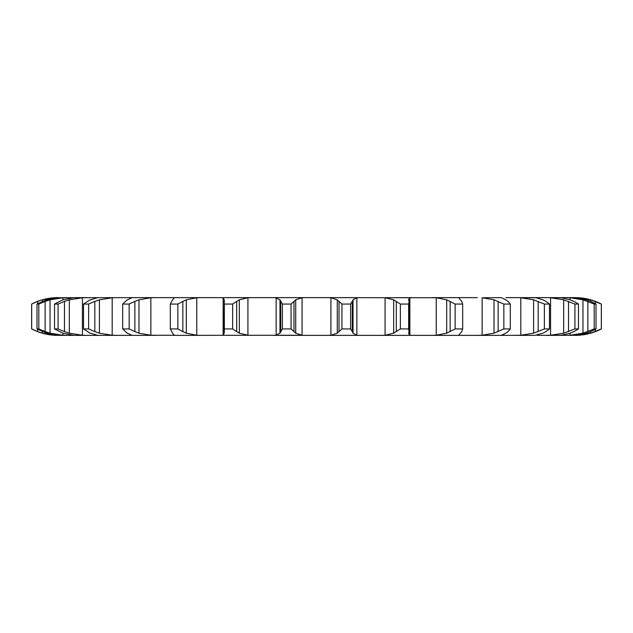 <?xml version="1.0" encoding="UTF-8"?>
<svg xmlns="http://www.w3.org/2000/svg" width="633" height="633" viewBox="0 0 633 633"><rect width="100%" height="100%" fill="white"/><g stroke="black" fill="none" stroke-linecap="round" stroke-linejoin="round"><path stroke-width="0.95" d="M291.061 304.054L291.061 328.946L293.981 331.621L293.981 301.379L291.061 304.054L282.397 304.054L282.397 328.946L279.968 333.187L279.968 299.813L282.397 304.054M295.904 299.678L293.807 301.561M293.807 331.439L295.904 333.322M291.061 328.946L282.397 328.946M280.356 332.839L275.766 335.308M302.076 297.755L302.076 335.245L295.73 333.187L295.73 299.813L302.076 297.755L305.517 297.637L273.503 297.637L276.146 297.755L276.146 335.245L273.503 335.363L335.743 335.363M302.076 335.245L173.458 335.363L201.334 335.363L196.776 335.245L186.308 333.187L186.308 299.813L196.776 297.755L196.776 335.245M275.766 297.692L280.356 300.161M247.93 297.755L247.93 335.245L239.329 333.187L239.329 299.813L247.93 297.755L252.013 297.637L221.408 297.637L327.483 297.637L330.924 297.755L337.27 299.813L337.27 333.187L330.924 335.245L327.483 335.363L505.814 335.363L477.314 335.363L482.14 335.245L482.14 297.755L494.025 299.813L503.844 304.054L510.317 304.054L508.038 301.379M305.517 335.363L327.483 335.363M221.408 335.363L223.132 335.245L223.132 297.755L221.408 297.637L131.767 297.637L155.686 297.637L150.86 297.755L138.975 299.813L138.975 333.187L150.86 335.245L174.202 335.245M155.686 335.363L95.876 335.363L117.065 335.363L112.183 335.245L99.405 333.187L99.405 299.813L112.183 297.755L112.183 335.245M75.098 297.637L87.156 297.637L82.432 297.755L69.321 299.813L69.321 333.187L82.432 335.245L87.156 335.363L74.069 335.363L95.876 335.363M63.245 297.637L67.28 297.637L62.92 297.755L50.039 299.813L50.039 333.187L62.92 335.245L67.28 335.363L60.586 335.363L74.219 335.363M42.403 331.637L42.403 333.187L54.485 335.245L63.142 335.363M542.908 333.187L534.853 335.363L515.935 335.363L534.703 335.363M570.127 333.187L561.17 335.245L545.844 335.363L557.902 335.363M586.261 333.187L575.5 335.245L569.755 335.363M578.515 334.92L569.858 335.363M558.781 335.363L570.08 335.245L570.08 333.203M537.124 335.363L550.568 335.245L550.568 297.755L563.679 299.813L574.922 304.054L578.467 304.054L573.949 301.379M505.814 335.363L520.817 335.245L520.817 297.755L533.595 299.813L544.364 304.054L549.484 304.054L546.002 301.379M408.665 333.828L408.736 333.187L409.868 335.245L411.592 335.363L380.987 335.363L385.07 335.245L385.07 297.755L393.671 299.813L400.373 304.054L408.657 304.054L409.045 301.988L409.005 331.621L408.657 328.946L400.373 328.946L393.671 333.187L385.07 335.245M280.728 301.379L280.728 331.621M42.403 301.363L42.403 299.813L54.485 297.755L131.767 297.637M356.854 297.755L356.854 335.245L353.032 333.187L353.032 299.813L356.854 297.755L359.497 297.637L327.483 297.637L436.224 297.755L436.224 335.245L431.666 335.363M505.814 297.637L575.215 297.637L578.515 298.08M586.261 299.813L572.414 297.637L565.72 297.637L570.08 297.755L570.08 299.797M570.127 299.813L561.17 297.755L550.568 297.755M542.908 299.813L536.135 297.755L520.817 297.755M501.233 297.637L482.14 297.755M431.666 297.637L477.314 297.637M408.665 299.172L408.736 299.813L409.868 297.755L411.592 297.637L385.07 297.755M350.603 328.946L341.939 328.946L339.019 331.621L339.019 301.379L341.939 304.054L350.603 304.054L352.272 301.379L352.272 331.621L350.603 328.946L350.603 304.054M339.193 331.439L337.096 333.322M356.854 335.245L359.497 335.363M352.201 331.439L353.103 333.322M247.93 335.245L252.013 335.363M232.627 328.946L232.627 304.054L236.671 301.379L236.671 331.621L232.627 328.946L224.343 328.946L224.264 333.187M224.264 299.813L223.995 331.621M224.375 332.839L223.022 335.308M236.402 331.439L239.598 333.322M409.029 331.439L408.712 333.322M201.334 297.637L196.776 297.755M177.865 328.946L177.865 304.054L182.85 301.379L182.85 331.621L177.865 328.946L170.324 328.946L172.587 333.187M172.429 332.839L174.368 335.308M182.502 331.439L186.656 333.322M173.458 297.637L174.202 297.755M461.694 331.621L462.676 328.946L455.135 328.946L446.692 333.187L436.224 335.245M460.413 333.187L458.798 335.245L459.542 335.363M461.821 331.439L460.286 333.322M459.542 297.637L458.79 297.803M129.156 328.946L129.156 304.054L134.869 301.379L134.869 331.621L129.156 328.946L122.683 328.946L127.201 333.187M126.774 332.839L131.917 335.308M134.457 331.439L139.387 333.322M508.038 331.621L510.317 328.946L503.844 328.946L494.025 333.187L482.14 335.245M501.51 335.245L505.799 333.187M508.259 331.439L505.569 333.322M117.065 297.637L112.183 297.755M88.636 328.946L88.636 304.054L94.823 301.379L94.823 331.621L88.636 328.946L83.516 328.946L90.092 333.187M89.411 332.839L97.537 335.308M96.865 335.245L98.147 335.363M94.372 331.439L99.864 333.322M98.147 297.637L96.865 297.755M546.002 331.621L549.484 328.946L544.364 328.946L533.595 333.187L520.817 335.245M546.319 331.439L542.6 333.322M58.078 328.946L58.078 304.054L64.471 301.379L64.471 331.621L58.078 328.946L54.533 328.946L62.873 333.187L74.069 335.363M63.988 331.439L69.804 333.322M74.069 297.637L62.873 299.813L54.533 304.054L58.078 304.054M573.949 331.621L578.467 328.946L574.922 328.946L563.679 333.187L550.568 335.245M574.329 331.439L569.74 333.322M38.811 328.946L38.811 304.054L45.133 301.379L45.133 331.621L38.811 328.946L36.999 328.946L46.739 333.187L60.586 335.363M44.642 331.439L50.529 333.322M60.586 297.637L46.739 299.813L36.999 304.054L38.811 304.054M590.636 331.621L596.001 328.946L594.189 328.946L582.961 333.187L570.08 335.245M591.072 331.439L585.818 333.322M37.656 329.326L37.656 331.621L31.65 328.946C39.847 333.187 48.559 335.332 57.785 335.363M37.181 331.439L42.878 333.322M575.215 335.363A56.456 56.456 0 0 0 601.35 328.946L590.597 333.187L578.515 335.245L590.597 333.187L590.597 331.637M595.819 331.439L590.122 333.322M337.096 299.678L339.193 301.561M353.103 299.678L352.201 301.561M223.022 297.692L224.375 300.161M223.995 301.379L224.343 304.054L232.627 304.054M239.598 299.678L236.402 301.561M408.712 299.678L409.029 301.561M174.368 297.692L172.429 300.161M172.587 299.813L170.324 304.054L177.865 304.054M186.656 299.678L182.502 301.561M436.224 297.755L446.692 299.813L455.135 304.054L462.676 304.054L461.694 301.379M460.286 299.678L461.821 301.561M458.798 297.858L460.413 299.813M131.917 297.692L126.774 300.161M127.201 299.813L122.683 304.054L129.156 304.054M139.387 299.678L134.457 301.561M505.569 299.678L508.259 301.561M501.51 297.755L505.799 299.813M97.537 297.692L89.411 300.161M90.092 299.813L83.516 304.054L88.636 304.054M99.864 299.678L94.372 301.561M542.6 299.678L546.319 301.561M69.804 299.678L63.988 301.561M569.74 299.678L574.329 301.561M50.529 299.678L44.642 301.561M570.08 297.755L582.961 299.813L594.189 304.054L596.001 304.054L590.636 301.379M585.818 299.678L591.072 301.561M37.656 303.674L37.656 301.379L31.65 304.054C39.847 299.813 48.559 297.668 57.785 297.637M42.878 299.678L37.181 301.561M590.597 301.363L590.597 299.813L578.515 297.755L590.597 299.813L601.35 304.054A56.456 56.456 0 0 0 575.215 297.637M590.122 299.678L595.819 301.561M341.939 328.946L341.939 304.054M224.343 328.946L224.343 304.054M393.671 299.813L393.671 333.187M408.657 328.946L408.657 304.054M396.329 301.379L396.329 331.621M400.373 328.946L400.373 304.054M170.324 328.946L170.324 304.054M446.692 299.813L446.692 333.187M462.676 328.946L462.676 304.054M450.15 301.379L450.15 331.621M455.135 328.946L455.135 304.054M122.683 328.946L122.683 304.054M494.025 299.813L494.025 333.187M510.317 328.946L510.317 304.054M498.131 301.379L498.131 331.621M503.844 328.946L503.844 304.054M83.516 328.946L83.516 304.054M533.595 299.813L533.595 333.187M549.484 328.946L549.484 304.054M538.177 301.379L538.177 331.621M544.364 328.946L544.364 304.054M54.533 328.946L54.533 304.054M563.679 299.813L563.679 333.187M578.467 328.946L578.467 304.054M568.529 301.379L568.529 331.621M574.922 328.946L574.922 304.054M36.999 328.946L36.999 304.054M582.961 299.813L582.961 333.187M596.001 328.946L596.001 304.054M587.867 301.379L587.867 331.621M594.189 328.946L594.189 304.054M31.682 328.946L31.682 304.054M595.344 301.379L595.344 303.674M595.344 329.326L595.344 331.621M601.318 328.946L601.318 304.054M601.35 328.946L601.35 304.054M330.924 297.755L330.924 335.245M409.868 297.755L409.868 335.245M150.86 297.755L150.86 335.245M82.432 297.755L82.432 335.245M62.92 297.755L62.92 299.789M62.92 333.211L62.92 335.245M31.65 328.946L31.65 304.054"/></g></svg>

